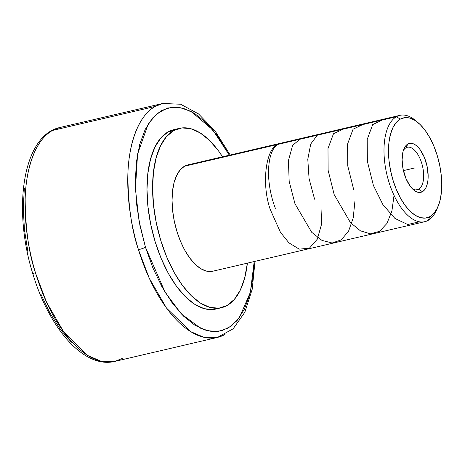<?xml version="1.0" encoding="UTF-8"?>
<svg xmlns="http://www.w3.org/2000/svg" width="465" height="465" viewBox="0 0 465 465"><rect width="100%" height="100%" fill="white"/><g stroke="black" fill="none" stroke-linecap="round" stroke-linejoin="round"><path stroke-width="0.7" d="M33.428 273.443A5.458 0.668 -17 0 0 32.876 273.961A5.458 0.668 -17 0 0 35.747 273.682L46.523 302.18L63.781 332.045L87.792 355.556L101.335 361.351L114.727 361.427L122.26 358.469M224.967 334.469A120.133 57.503 -103.2 0 1 217.434 337.427L204.042 337.352L190.499 331.562L166.487 308.051L149.23 278.18L138.454 249.688A5.458 0.668 -17 0 0 145.469 247.264L165.127 292.282L181.321 313.904L201.194 328.645L211.72 331.557L221.962 330.737L231.367 326.012L239.434 317.601L250.362 292.299L254.198 261.551L253.163 276.582L249.833 294.351L244.381 309.231L237.028 320.658L228.048 328.197L217.789 331.551L206.646 330.592L195.05 325.361L183.443 316.055L172.265 303.029L161.959 286.795L152.909 267.962L145.469 247.264A5.458 0.668 163 0 1 138.454 249.688A120.133 57.503 -103.2 0 1 155.246 106.427L52.539 130.427A120.133 57.503 76.8 0 0 35.747 273.682A120.133 57.503 76.8 0 0 114.727 361.427C83.869 368.948 49.22 328.389 32.876 273.949C12.322 208.704 22.75 135.245 60.066 127.468A120.133 57.503 76.8 0 0 52.539 130.427L155.246 106.427L162.773 103.468L180.664 104.236L198.526 113.913L215.307 131.27L230.169 155.014M405.986 147.794A21.843 10.457 -103.2 0 1 407.357 147.26A21.843 10.457 -103.2 0 1 422.133 164.668A21.843 10.457 -103.2 0 1 418.663 189.261L415.826 189.918L418.663 189.261A21.843 10.457 76.8 0 0 421.714 163.209A21.843 10.457 76.8 0 0 405.986 147.794L407.84 144.034A25.116 12.026 -103.2 0 1 425.923 161.762A25.116 12.026 -103.2 0 1 422.418 191.714L418.663 189.261L422.418 191.714L424.382 190.063L425.992 187.558L427.184 184.297L427.916 180.408L428.155 176.037L427.137 166.528L424.295 157.228L420.058 149.544L417.611 146.69L415.065 144.656L412.525 143.505L410.084 143.296L407.84 144.034L405.869 145.685L404.259 148.184L403.068 151.445L402.097 159.71L403.114 169.219L405.957 178.519L410.194 186.203L412.641 189.052L415.187 191.092L417.727 192.237L420.168 192.446L422.418 191.714A25.116 12.026 -103.2 0 1 413.53 189.871A25.116 12.026 -103.2 0 1 403.951 148.858A25.116 12.026 -103.2 0 1 407.84 144.034L405.986 147.794A21.843 10.457 76.8 0 0 403.318 150.584A21.843 10.457 -103.2 0 1 405.986 147.794M437.274 208.221A54.603 26.139 -103.2 0 1 428.172 220.352L430.02 216.591A51.33 24.569 -103.2 0 1 393.059 180.362A51.33 24.569 -103.2 0 1 400.231 119.156L396.482 116.698A54.603 26.139 76.8 0 0 388.85 181.815A54.603 26.139 76.8 0 0 428.172 220.352A54.603 26.139 -103.2 0 1 424.748 221.7A54.603 26.139 -103.2 0 1 387.798 178.171A54.603 26.139 -103.2 0 1 396.482 116.698L184.529 166.22A54.603 26.139 76.8 0 0 175.851 227.693A54.603 26.139 76.8 0 0 212.801 271.223L424.748 221.7M173.98 129.619L168.039 131.926A92.117 44.094 76.8 0 0 153.398 235.621A92.117 44.094 76.8 0 0 215.731 309.062L221.334 307.754A92.117 44.094 -103.2 0 1 159.001 234.314A92.117 44.094 -103.2 0 1 173.643 130.613L168.039 131.926L160.826 137.977L154.921 147.161L150.544 159.117L147.864 173.387L146.992 189.424L147.951 206.611L150.712 224.287L155.171 241.777L161.146 258.406L168.411 273.53L176.694 286.574L185.669 297.036L194.998 304.511L204.315 308.714L213.266 309.487L215.911 309.022M179.414 128.346A92.117 44.094 -103.2 0 1 222.532 156.798L218.457 150.834L209.477 140.372L200.153 132.897L190.836 128.689L181.885 127.922L173.643 130.613A92.117 44.094 -103.2 0 1 179.414 128.346L173.811 129.654A92.117 44.094 76.8 0 0 168.039 131.926L173.643 130.613L166.429 136.669L160.524 145.853L156.147 157.804L153.467 172.079L152.596 188.116L153.555 205.303L156.316 222.979L160.768 240.469L166.743 257.093L174.015 272.223L182.297 285.266L191.272 295.728L200.595 303.203L209.913 307.406L218.864 308.179L227.106 305.482L234.319 299.431L240.231 290.247L244.607 278.291L247.38 263.144A92.117 44.094 -103.2 0 1 227.106 305.482A92.117 44.094 -103.2 0 1 221.334 307.754M255.018 261.359L252.21 289.23L244.857 312.224L233.139 328.813L217.434 337.427A120.133 57.503 -103.2 0 1 138.454 249.688C131.705 230.256 128.177 205.507 127.869 175.427C128.311 146.452 137.576 115.901 155.246 106.427A120.133 57.503 -103.2 0 1 162.773 103.468L60.066 127.468L52.539 130.427C34.869 139.895 25.604 170.452 25.162 199.421C25.47 229.501 28.999 254.256 35.747 273.682A5.458 0.668 163 0 1 32.876 273.961M229.35 155.205L212.679 129.805L190.935 111.315L179.101 107.322L167.534 107.99L157.036 113.605L148.3 123.812L137.576 154.014L135.431 188.947L139.064 221.067L145.469 247.264L139.93 225.496L136.489 203.49L135.292 182.094L136.385 162.134L139.715 144.365L145.161 129.485L152.52 118.058L161.5 110.519L171.754 107.165L182.896 108.124L194.498 113.355L206.105 122.661L217.277 135.687L229.35 155.205M71.395 342.228L60.223 329.208L49.912 312.968L40.868 294.142M27.883 251.675L24.447 229.669L23.25 208.274L24.337 188.308M188.046 164.854L184.529 166.22L180.251 169.812L176.752 175.253L174.16 182.338L172.573 190.795L172.05 200.305L172.62 210.494L174.259 220.974L176.898 231.338L180.443 241.196L184.75 250.158L189.656 257.895L194.98 264.091L200.508 268.526L206.03 271.019L211.337 271.473L212.906 271.2M399.9 115.355L187.953 164.877A54.603 26.139 76.8 0 0 184.529 166.22L396.482 116.698A54.603 26.139 -103.2 0 1 399.9 115.355A54.603 26.139 -103.2 0 1 417.099 121.882M428.172 220.352A54.603 26.139 76.8 0 0 436.618 209.86L437.96 206.727A51.33 24.569 -103.2 0 1 430.02 216.591L428.172 220.352M418.384 122.923L415.786 120.708A54.603 26.139 76.8 0 0 396.482 116.698L400.231 119.156A51.33 24.569 -103.2 0 1 418.384 122.923A51.33 24.569 -103.2 0 1 437.96 206.727M400.231 119.156L404.823 117.651L409.81 118.081L415.001 120.423L420.197 124.591L425.202 130.421L429.817 137.686L433.862 146.115L437.193 155.38L439.675 165.127L441.215 174.974L441.75 184.553L441.262 193.487L439.774 201.438L437.333 208.099L434.043 213.22L430.02 216.591L425.428 218.091L420.441 217.661L415.251 215.318L410.054 211.156L405.05 205.327L400.441 198.055L396.389 189.627L393.059 180.362L390.577 170.62L389.036 160.768L388.502 151.195L388.99 142.255L390.484 134.304L392.919 127.643L396.215 122.528L400.231 119.156M412.199 188.604A21.843 10.457 76.8 0 0 418.663 189.261A21.843 10.457 -103.2 0 1 417.297 189.796A21.843 10.457 -103.2 0 1 412.199 188.604M415.129 167.871L403.417 170.608L415.129 167.871M278.087 144.359C266.962 150.329 264.934 181.199 275.356 208.332M300.721 138.529L292.613 145.417L288.422 160.594L289.172 181.35L294.967 203.751L311.713 232.302L321.954 240.393L332.144 243.003L341.304 239.83L348.587 231.122L353.231 217.858L354.882 201.572M317.304 135.199L310.719 144.022L307.789 159.274L309.074 178.624L314.573 199.171M343.124 129.165L333.475 133.769L327.994 148.533L328.116 170.283L334.178 194.591L350.436 222.607L360.416 230.82L370.419 233.843L379.55 231.32L386.95 223.444L391.902 211.069L394.035 195.387M362.729 124.585L353.063 129.206L347.599 143.981L347.744 165.86L353.789 190.011M382.34 120.005L372.692 124.603L367.211 139.378L367.356 161.303L373.395 185.425L382.916 204.652L394.971 218.474L407.718 224.519L419.314 221.799M284.987 142.749L277.901 144.406C265.579 148.661 261.377 184.477 270.27 209.523L280.442 232.279L288.939 242.846L299.21 249.147L309.446 248.141L317.293 239.19L321.362 224.932L321.937 209.273M217.434 337.427L114.727 361.427"/></g></svg>
